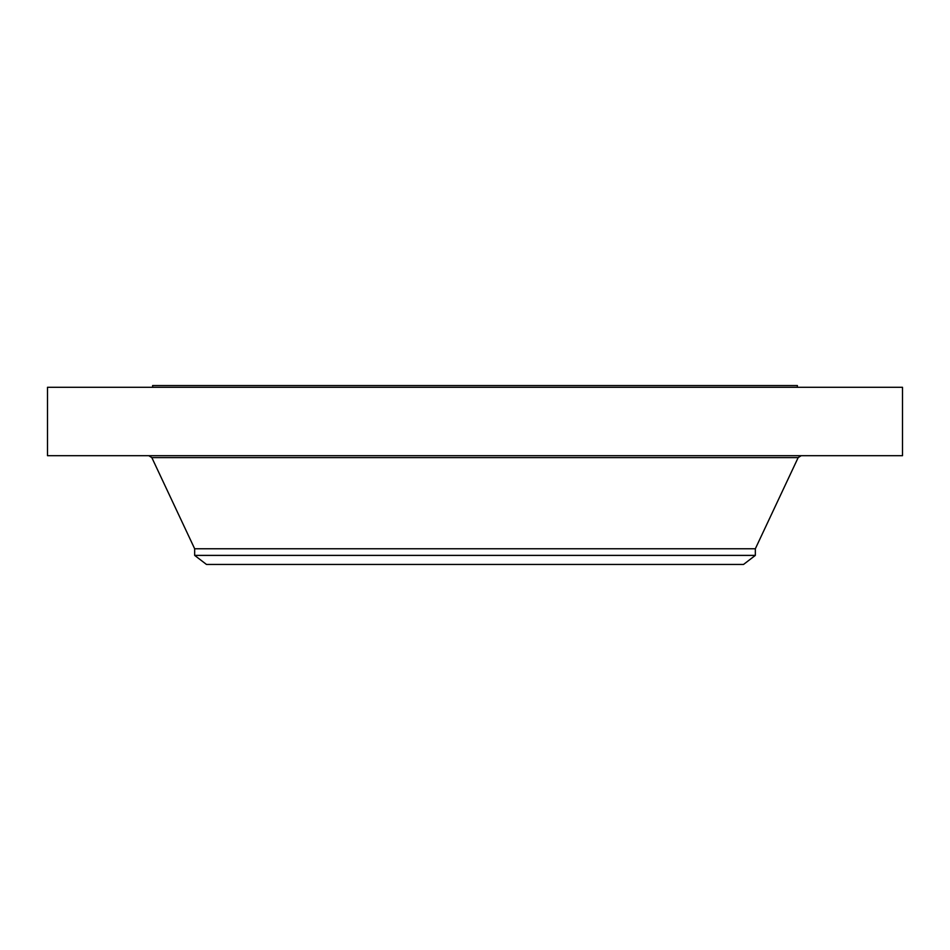 <?xml version="1.0" encoding="UTF-8"?>
<svg xmlns="http://www.w3.org/2000/svg" width="950" height="950" viewBox="0 0 950 950"><rect width="100%" height="100%" fill="white"/><g stroke="black" fill="none" stroke-linecap="round" stroke-linejoin="round"><path stroke-width="1.43" d="M47.5 387.291L902.5 387.291L902.5 455.691L47.5 455.691L47.5 387.291M194.667 555.394L755.333 555.394L743.518 564.454L206.482 564.454L194.667 555.394L194.667 548.779L755.333 548.779L798.154 457.627L801.194 455.691M152.618 387.291L152.618 385.546L797.383 385.546L797.383 387.291M194.667 548.779L151.846 457.627L798.154 457.627M151.846 457.627L148.806 455.691M755.333 555.394L755.333 548.779"/></g></svg>
